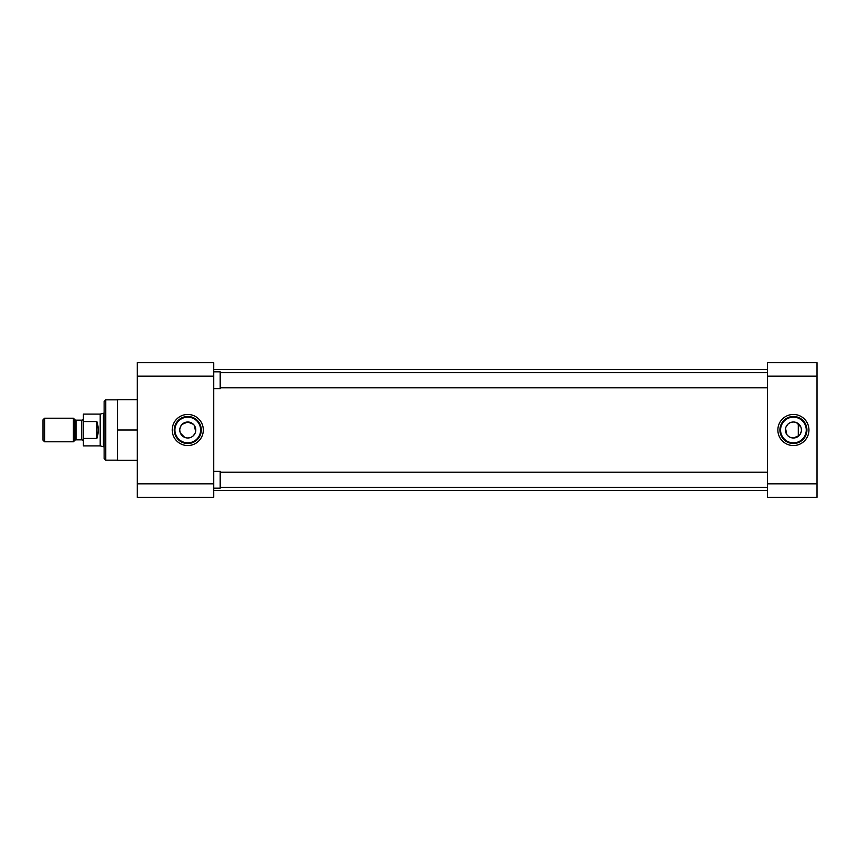 <?xml version="1.0" encoding="UTF-8"?>
<svg xmlns="http://www.w3.org/2000/svg" width="860" height="860" viewBox="0 0 860 860"><rect width="100%" height="100%" fill="white"/><g stroke="black" fill="none" stroke-linecap="round" stroke-linejoin="round"><path stroke-width="1.29" d="M187.77 414.456A15.545 15.545 0 0 0 172.226 430A15.545 15.545 0 0 0 187.77 445.544A15.545 15.545 0 0 0 203.315 430A15.545 15.545 0 0 0 187.77 414.456M187.77 416.487A13.513 13.513 0 0 0 174.257 430A13.513 13.513 0 0 0 187.77 443.513A13.513 13.513 0 0 0 201.283 430A13.513 13.513 0 0 0 187.77 416.487M117.594 399.835L105.748 399.835L105.748 460.164L117.594 460.164M187.77 417.154A12.846 12.846 0 0 0 174.924 430A12.846 12.846 0 0 0 187.77 442.846A12.846 12.846 0 0 0 200.617 430A12.846 12.846 0 0 0 187.77 417.154M105.748 399.835L104.124 401.459L104.124 458.541L105.748 460.164M182.116 424.346L187.77 422.002A7.998 7.998 0 0 0 179.772 430A7.998 7.998 0 0 0 187.77 437.998L186.19 437.837M184.685 437.375L180.396 433.085M179.933 431.591L179.772 430M179.933 428.42L181.137 425.539M137.256 376.142L213.731 376.142L213.731 362.673L137.256 362.673L137.256 497.327L213.731 497.327L213.731 483.858L137.256 483.858M137.256 460.293L117.594 460.293L117.594 430L137.256 430M117.594 430L117.594 399.706L137.256 399.706M213.731 376.142L213.731 483.858M189.35 437.837L187.77 437.998A7.998 7.998 0 0 0 195.768 430A7.998 7.998 0 0 0 187.77 422.002L193.425 424.346M194.414 425.539L195.607 431.58M195.145 433.085L193.425 435.665M192.231 436.644L190.855 437.385M213.731 490.587L767.453 490.587M213.731 369.413L767.453 369.413M793.414 445.544A15.545 15.545 0 0 0 808.948 430A15.545 15.545 0 0 0 793.414 414.456A15.545 15.545 0 0 0 777.87 430A15.545 15.545 0 0 0 793.414 445.544M793.414 443.513A13.513 13.513 0 0 0 806.927 430A13.513 13.513 0 0 0 793.414 416.487A13.513 13.513 0 0 0 779.902 430A13.513 13.513 0 0 0 793.414 443.513M793.414 442.846A12.846 12.846 0 0 0 806.25 430A12.846 12.846 0 0 0 793.414 417.154A12.846 12.846 0 0 0 780.568 430A12.846 12.846 0 0 0 793.414 442.846M799.058 435.654L793.414 437.998A7.998 7.998 0 0 0 801.413 430A7.998 7.998 0 0 0 793.414 422.002L794.995 422.163M796.5 422.625L800.789 426.915M801.251 428.409L801.413 430M801.251 431.58L800.047 434.461M817 483.858L767.453 483.858L767.453 497.327L817 497.327L817 362.673L767.453 362.673L767.453 376.142L817 376.142M767.453 483.858L767.453 376.142M791.823 422.163L793.414 422.002A7.998 7.998 0 0 0 785.416 430A7.998 7.998 0 0 0 793.414 437.998L790.318 437.375M788.953 436.644L787.749 435.654M786.771 434.461L785.567 428.42M786.029 426.915L787.76 424.335M788.953 423.356L790.329 422.615M767.453 387.828L220.192 387.828M767.453 372.638L220.192 372.638M213.731 371.821L220.192 371.821L220.192 388.656L213.731 388.656M767.453 487.362L220.192 487.362M767.453 472.172L220.192 472.172M213.731 471.344L220.192 471.344L220.192 488.179L213.731 488.179M83.398 441.502A1.666 1.666 0 0 0 81.721 439.825L81.721 420.175A1.666 1.666 0 0 0 83.398 418.498M74.852 440.32L74.852 419.68A1.666 1.666 0 0 0 76.035 420.175L76.035 439.825A1.666 1.666 0 0 0 74.852 440.32L73.39 441.782L44.602 441.782L44.602 418.218L73.39 418.218L73.39 441.782M104.124 413.252L103.415 413.252L103.415 446.748L104.124 446.748M96.857 421.561L83.398 421.561L83.398 414.112L100.201 414.112L100.201 445.888L83.398 445.888L83.398 438.439L96.857 438.439L96.857 421.561C98.706 427.183 98.706 432.816 96.857 438.439M81.721 420.175L76.035 420.175M81.721 439.825L76.035 439.825M74.852 419.68L73.39 418.218M44.602 418.218L43 419.82L43 440.18L44.602 441.782M83.398 421.561L83.398 438.439M798.284 436.342L798.284 423.658M100.201 445.888L103.415 446.748M100.201 414.112L103.415 413.252"/></g></svg>
